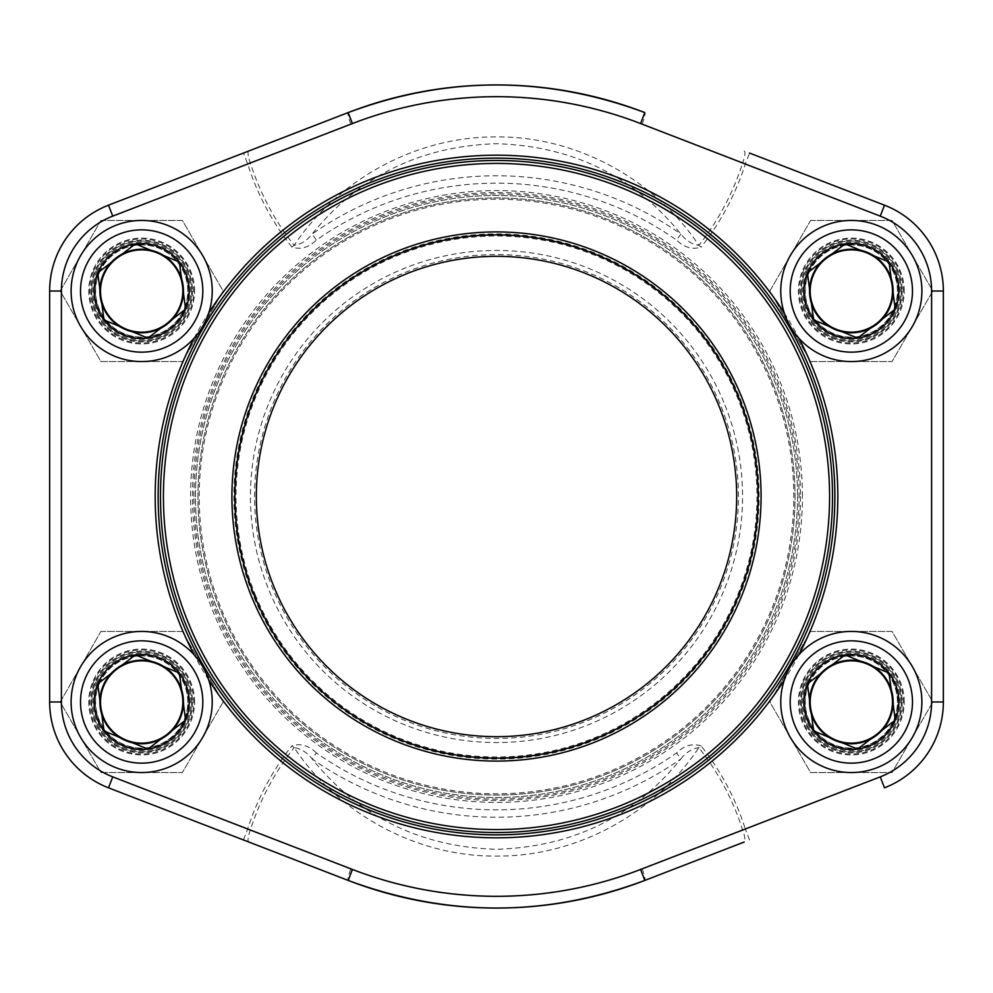 <?xml version="1.0" encoding="UTF-8"?>
<svg xmlns="http://www.w3.org/2000/svg" width="993" height="993" viewBox="0 0 993 993"><rect width="100%" height="100%" fill="white"/><g stroke="black" fill="none" stroke-linecap="round" stroke-linejoin="round"><path stroke-width="0.74" stroke-dasharray="4.96 3.72" d="M889.678 717.84A41.495 41.495 0 0 1 818.443 727.286A41.495 41.495 0 0 1 845.887 660.866A41.495 41.495 0 0 1 889.678 717.84M786.121 675.054A70.553 70.553 0 0 1 907.267 658.992A70.553 70.553 0 0 1 860.608 771.933A70.553 70.553 0 0 1 786.121 675.054M808.724 684.388A46.1 46.1 0 0 1 887.879 673.899A46.1 46.1 0 0 1 857.393 747.692A46.1 46.1 0 0 1 808.724 684.388A46.1 46.1 0 0 0 833.735 744.601A46.1 46.1 0 0 0 893.948 719.602A46.1 46.1 0 0 0 868.937 659.389A46.1 46.1 0 0 0 808.724 684.388M180.018 306.849A41.495 41.495 0 0 1 108.771 316.295A41.495 41.495 0 0 1 136.215 249.876A41.495 41.495 0 0 1 180.018 306.849M76.461 264.064A70.553 70.553 0 0 1 197.607 248.002A70.553 70.553 0 0 1 150.936 360.956A70.553 70.553 0 0 1 76.461 264.064M99.052 273.398A46.1 46.1 0 0 1 178.219 262.909A46.1 46.1 0 0 1 147.721 336.714A46.1 46.1 0 0 1 99.052 273.398A46.1 46.1 0 0 0 124.063 333.611A46.1 46.1 0 0 0 184.276 308.612A46.1 46.1 0 0 0 159.265 248.399A46.1 46.1 0 0 0 99.052 273.398M180.018 717.84A41.495 41.495 0 0 1 108.771 727.286A41.495 41.495 0 0 1 136.215 660.866A41.495 41.495 0 0 1 180.018 717.84M76.461 675.054A70.553 70.553 0 0 1 197.607 658.992A70.553 70.553 0 0 1 150.936 771.933A70.553 70.553 0 0 1 76.461 675.054M99.052 684.388A46.1 46.1 0 0 1 178.219 673.899A46.1 46.1 0 0 1 147.721 747.692A46.1 46.1 0 0 1 99.052 684.388A46.1 46.1 0 0 0 124.063 744.601A46.1 46.1 0 0 0 184.276 719.602A46.1 46.1 0 0 0 159.265 659.389A46.1 46.1 0 0 0 99.052 684.388M889.678 306.849A41.495 41.495 0 0 1 818.443 316.295A41.495 41.495 0 0 1 845.887 249.876A41.495 41.495 0 0 1 889.678 306.849M786.121 264.064A70.553 70.553 0 0 1 907.267 248.002A70.553 70.553 0 0 1 860.608 360.956A70.553 70.553 0 0 1 786.121 264.064M808.724 273.398A46.1 46.1 0 0 1 887.879 262.909A46.1 46.1 0 0 1 857.393 336.714A46.1 46.1 0 0 1 808.724 273.398A46.1 46.1 0 0 0 833.735 333.611A46.1 46.1 0 0 0 893.948 308.612A46.1 46.1 0 0 0 868.937 248.399A46.1 46.1 0 0 0 808.724 273.398M100.926 631.436L182.402 631.436L223.14 701.989L182.402 772.542L100.926 772.542L80.557 737.265L60.201 701.989L100.926 631.436L182.402 631.436L223.14 701.989L182.402 772.542L100.926 772.542L60.201 701.989L100.926 631.436M183.829 701.989A42.165 42.165 0 0 1 120.587 738.507A42.165 42.165 0 0 1 120.587 665.471A42.165 42.165 0 0 1 183.829 701.989A42.165 42.165 0 0 0 120.587 665.471A42.165 42.165 0 0 0 120.587 738.507A42.165 42.165 0 0 0 183.829 701.989M192.53 701.989A50.854 50.854 0 0 1 116.231 746.041A50.854 50.854 0 0 1 116.231 657.949A50.854 50.854 0 0 1 192.53 701.989A50.854 50.854 0 0 0 116.231 657.949A50.854 50.854 0 0 0 116.231 746.041A50.854 50.854 0 0 0 192.53 701.989M80.557 666.713A70.553 70.553 0 0 1 202.771 666.713A70.553 70.553 0 0 1 141.664 772.542A70.553 70.553 0 0 1 80.557 666.713A70.553 70.553 0 0 1 202.771 666.713A70.553 70.553 0 0 1 141.664 772.542A70.553 70.553 0 0 1 80.557 666.713M186.113 625.218A336.019 336.019 0 0 0 625.218 806.887A336.019 336.019 0 0 0 806.887 367.782A336.019 336.019 0 0 0 367.782 186.113A336.019 336.019 0 0 0 186.113 625.218M188.819 624.088A333.077 333.077 0 0 1 539.844 166.253A333.077 333.077 0 0 1 760.824 699.159A333.077 333.077 0 0 1 188.819 624.088M772.269 382.144A298.533 298.533 0 0 0 259.583 314.855A298.533 298.533 0 0 0 457.649 792.501A298.533 298.533 0 0 0 772.269 382.144A298.533 298.533 0 0 0 382.144 220.731A298.533 298.533 0 0 0 220.731 610.856A298.533 298.533 0 0 0 610.856 772.269A298.533 298.533 0 0 0 772.269 382.144A298.533 298.533 0 0 0 382.144 220.731A298.533 298.533 0 0 0 220.731 610.856A298.533 298.533 0 0 0 610.856 772.269A298.533 298.533 0 0 0 772.269 382.144M723.798 402.252A246.065 246.065 0 0 0 301.227 346.78A246.065 246.065 0 0 0 464.476 740.468A246.065 246.065 0 0 0 723.798 402.252M719.987 403.828A241.944 241.944 0 0 0 304.491 349.288A241.944 241.944 0 0 0 465.009 736.384A241.944 241.944 0 0 0 719.987 403.828M718.361 404.499A240.182 240.182 0 0 0 305.894 350.368A240.182 240.182 0 0 0 465.245 734.634A240.182 240.182 0 0 0 718.361 404.499M738.184 396.281A261.643 261.643 0 0 0 288.864 337.31A261.643 261.643 0 0 0 462.453 755.921A261.643 261.643 0 0 0 738.184 396.281M737.911 396.393A261.345 261.345 0 0 0 396.393 255.089A261.345 261.345 0 0 0 255.089 596.607A261.345 261.345 0 0 0 596.607 737.911A261.345 261.345 0 0 0 737.911 396.393A261.345 261.345 0 0 1 462.49 755.623A261.345 261.345 0 0 1 289.1 337.483A261.345 261.345 0 0 1 737.911 396.393A261.345 261.345 0 0 1 462.49 755.623A261.345 261.345 0 0 1 289.1 337.483A261.345 261.345 0 0 1 737.911 396.393A261.345 261.345 0 0 0 396.393 255.089A261.345 261.345 0 0 0 255.089 596.607A261.345 261.345 0 0 0 596.607 737.911A261.345 261.345 0 0 0 737.911 396.393M797.54 496.5A301.04 301.04 0 0 1 496.5 797.54A301.04 301.04 0 0 1 195.46 496.5A301.04 301.04 0 0 1 496.5 195.46A301.04 301.04 0 0 1 797.54 496.5A301.04 301.04 0 0 0 345.986 235.8A301.04 301.04 0 0 0 345.986 757.2A301.04 301.04 0 0 0 797.54 496.5M243.446 839.954L247.691 828.994L112.743 776.861A80.259 80.259 0 0 1 61.405 701.989L61.405 291.011A80.259 80.259 0 0 1 112.743 216.139L350.802 123.988C447.657 87.831 544.797 87.831 642.198 123.988L742.69 162.802A258.217 258.217 0 0 1 698.849 245.333C655.318 180.118 577.516 136.215 496.351 136.897C415.26 136.438 337.632 180.118 294.151 245.333C300.891 244.452 306.887 240.691 312.137 234.05C358.895 176.282 420.287 146.17 496.301 143.7C572.34 145.971 633.857 176.084 680.863 234.05C686.113 240.691 692.109 244.452 698.849 245.333L701.095 247.108C692.406 249.864 684.251 247.518 676.618 240.095L680.863 234.05A320.727 320.727 0 0 0 312.137 234.05L316.382 240.095A313.354 313.354 0 0 1 676.618 240.095M248.809 842.027L348.183 880.419A11.755 1.663 111.1 0 1 350.802 869.012L250.31 830.198A11.755 2.867 -68.9 0 0 248.809 842.027M642.198 869.012A11.755 1.663 68.9 0 1 644.817 880.419L744.191 842.027A11.755 2.867 68.9 0 0 742.69 830.198L642.198 869.012C545.343 905.169 448.203 905.169 350.802 869.012M744.191 150.973A11.755 2.867 111.1 0 1 742.69 162.802L880.257 216.139L884.49 205.179A92.014 92.014 0 0 1 943.35 291.011A92.014 92.014 0 0 0 884.49 205.179L749.554 153.046L745.309 164.006A261.085 261.085 0 0 1 701.095 247.108M904.251 291.011A52.914 52.914 0 0 0 824.873 245.184A52.914 52.914 0 0 0 824.873 336.838A52.914 52.914 0 0 0 904.251 291.011A52.914 52.914 0 0 1 824.873 336.838A52.914 52.914 0 0 1 824.873 245.184A52.914 52.914 0 0 1 904.251 291.011M904.251 701.989A52.914 52.914 0 0 0 824.873 656.162A52.914 52.914 0 0 0 824.873 747.816A52.914 52.914 0 0 0 904.251 701.989A52.914 52.914 0 0 1 824.873 747.816A52.914 52.914 0 0 1 824.873 656.162A52.914 52.914 0 0 1 904.251 701.989M194.578 291.011A52.914 52.914 0 0 0 115.213 245.184A52.914 52.914 0 0 0 115.213 336.838A52.914 52.914 0 0 0 194.578 291.011A52.914 52.914 0 0 1 115.213 336.838A52.914 52.914 0 0 1 115.213 245.184A52.914 52.914 0 0 1 194.578 291.011M194.578 701.989A52.914 52.914 0 0 0 115.213 656.162A52.914 52.914 0 0 0 115.213 747.816A52.914 52.914 0 0 0 194.578 701.989A52.914 52.914 0 0 1 115.213 747.816A52.914 52.914 0 0 1 115.213 656.162A52.914 52.914 0 0 1 194.578 701.989M701.095 745.892C692.344 743.161 684.189 745.495 676.618 752.905A313.354 313.354 0 0 1 316.382 752.905L312.137 758.95A320.727 320.727 0 0 0 680.863 758.95C634.105 816.718 572.713 846.83 496.699 849.3C420.66 847.029 359.143 816.916 312.137 758.95C306.887 752.309 300.891 748.548 294.151 747.667C337.682 812.882 415.484 856.785 496.649 856.103C577.74 856.562 655.368 812.882 698.849 747.667A258.217 258.217 0 0 1 742.69 830.198L745.309 828.994A261.085 261.085 0 0 0 701.095 745.892L698.849 747.667C692.109 748.548 686.113 752.309 680.863 758.95L676.618 752.905M248.809 150.973A11.755 2.867 68.9 0 0 250.31 162.802A258.217 258.217 0 0 0 294.151 245.333L291.905 247.108C300.656 249.839 308.811 247.505 316.382 240.095M798.881 654.809A341.307 341.307 0 0 1 784.296 679.982M208.704 679.982A341.307 341.307 0 0 1 194.119 654.809M194.119 338.191A341.307 341.307 0 0 1 208.704 313.018M784.296 313.018A341.307 341.307 0 0 1 798.881 338.191M800.47 496.5A303.97 303.97 0 0 1 344.509 759.757A303.97 303.97 0 0 1 344.509 233.243A303.97 303.97 0 0 1 800.47 496.5M158.123 496.5A338.377 338.377 0 0 0 496.5 834.877A338.377 338.377 0 0 0 834.877 496.5A338.377 338.377 0 0 0 496.5 158.123A338.377 338.377 0 0 0 158.123 496.5M191.637 291.011A49.973 49.973 0 0 0 116.677 247.729A49.973 49.973 0 0 0 116.677 334.293A49.973 49.973 0 0 0 191.637 291.011A49.973 49.973 0 0 1 116.677 334.293A49.973 49.973 0 0 1 116.677 247.729A49.973 49.973 0 0 1 191.637 291.011M191.637 701.989A49.973 49.973 0 0 0 116.677 658.707A49.973 49.973 0 0 0 116.677 745.271A49.973 49.973 0 0 0 191.637 701.989A49.973 49.973 0 0 1 116.677 745.271A49.973 49.973 0 0 1 116.677 658.707A49.973 49.973 0 0 1 191.637 701.989M901.309 291.011A49.973 49.973 0 0 0 826.35 247.729A49.973 49.973 0 0 0 826.35 334.293A49.973 49.973 0 0 0 901.309 291.011A49.973 49.973 0 0 1 826.35 334.293A49.973 49.973 0 0 1 826.35 247.729A49.973 49.973 0 0 1 901.309 291.011M901.309 701.989A49.973 49.973 0 0 0 826.35 658.707A49.973 49.973 0 0 0 826.35 745.271A49.973 49.973 0 0 0 901.309 701.989A49.973 49.973 0 0 1 826.35 745.271A49.973 49.973 0 0 1 826.35 658.707A49.973 49.973 0 0 1 901.309 701.989M294.151 747.667L291.905 745.892A261.085 261.085 0 0 0 247.691 828.994L250.31 830.198A258.217 258.217 0 0 1 294.151 747.667M749.554 839.954L745.309 828.994L880.257 776.861A80.259 80.259 0 0 0 931.595 701.989L931.595 291.011A80.259 80.259 0 0 0 880.257 216.139M49.65 701.989A92.014 92.014 0 0 0 108.51 787.821A92.014 92.014 0 0 1 49.65 701.989L61.405 701.989M943.35 701.989A92.014 92.014 0 0 1 884.49 787.821A92.014 92.014 0 0 0 943.35 701.989L931.595 701.989M108.51 205.179A92.014 92.014 0 0 0 49.65 291.011A92.014 92.014 0 0 1 108.51 205.179L112.743 216.139M291.905 247.108A261.085 261.085 0 0 1 247.691 164.006L243.446 153.046M100.926 220.458L182.402 220.458L223.14 291.011L182.402 361.564L100.926 361.564L60.201 291.011L80.557 255.735L100.926 220.458L182.402 220.458L223.14 291.011L182.402 361.564L100.926 361.564L60.201 291.011L100.926 220.458M183.829 291.011A42.165 42.165 0 0 1 120.587 327.529A42.165 42.165 0 0 1 120.587 254.493A42.165 42.165 0 0 1 183.829 291.011A42.165 42.165 0 0 0 120.587 254.493A42.165 42.165 0 0 0 120.587 327.529A42.165 42.165 0 0 0 183.829 291.011M192.53 291.011A50.854 50.854 0 0 1 116.231 335.051A50.854 50.854 0 0 1 116.231 246.959A50.854 50.854 0 0 1 192.53 291.011A50.854 50.854 0 0 0 116.231 246.959A50.854 50.854 0 0 0 116.231 335.051A50.854 50.854 0 0 0 192.53 291.011M80.557 255.735A70.553 70.553 0 0 1 202.771 255.735A70.553 70.553 0 0 1 141.664 361.564A70.553 70.553 0 0 1 80.557 255.735A70.553 70.553 0 0 1 202.771 255.735A70.553 70.553 0 0 1 141.664 361.564A70.553 70.553 0 0 1 80.557 255.735M810.598 220.458L892.074 220.458L932.799 291.011L892.074 361.564L810.598 361.564L769.86 291.011L810.598 220.458L892.074 220.458L932.799 291.011L892.074 361.564L810.598 361.564L769.86 291.011L810.598 220.458M893.501 291.011A42.165 42.165 0 0 1 830.247 327.529A42.165 42.165 0 0 1 830.247 254.493A42.165 42.165 0 0 1 893.501 291.011A42.165 42.165 0 0 0 830.247 254.493A42.165 42.165 0 0 0 830.247 327.529A42.165 42.165 0 0 0 893.501 291.011M902.19 291.011A50.854 50.854 0 0 1 825.903 335.051A50.854 50.854 0 0 1 825.903 246.959A50.854 50.854 0 0 1 902.19 291.011A50.854 50.854 0 0 0 825.903 246.959A50.854 50.854 0 0 0 825.903 335.051A50.854 50.854 0 0 0 902.19 291.011M790.229 255.735A70.553 70.553 0 0 1 912.443 255.735A70.553 70.553 0 0 1 851.336 361.564A70.553 70.553 0 0 1 790.229 255.735A70.553 70.553 0 0 1 912.443 255.735A70.553 70.553 0 0 1 851.336 361.564A70.553 70.553 0 0 1 790.229 255.735M810.598 631.436L892.074 631.436L932.799 701.989L892.074 772.542L810.598 772.542L769.86 701.989L810.598 631.436L892.074 631.436L932.799 701.989L892.074 772.542L810.598 772.542L769.86 701.989L810.598 631.436M893.501 701.989A42.165 42.165 0 0 1 830.247 738.507A42.165 42.165 0 0 1 830.247 665.471A42.165 42.165 0 0 1 893.501 701.989A42.165 42.165 0 0 0 830.247 665.471A42.165 42.165 0 0 0 830.247 738.507A42.165 42.165 0 0 0 893.501 701.989M902.19 701.989A50.854 50.854 0 0 1 825.903 746.041A50.854 50.854 0 0 1 825.903 657.949A50.854 50.854 0 0 1 902.19 701.989A50.854 50.854 0 0 0 825.903 657.949A50.854 50.854 0 0 0 825.903 746.041A50.854 50.854 0 0 0 902.19 701.989M790.229 666.713A70.553 70.553 0 0 1 912.443 666.713A70.553 70.553 0 0 1 851.336 772.542A70.553 70.553 0 0 1 790.229 666.713A70.553 70.553 0 0 1 912.443 666.713A70.553 70.553 0 0 1 851.336 772.542A70.553 70.553 0 0 1 790.229 666.713M803.238 682.129A52.033 52.033 0 0 1 892.583 670.275A52.033 52.033 0 0 1 858.175 753.575A52.033 52.033 0 0 1 803.238 682.129M806.179 683.333A48.856 48.856 0 0 1 890.063 672.211A48.856 48.856 0 0 1 857.753 750.423A48.856 48.856 0 0 1 806.179 683.333M808.401 684.251A46.448 46.448 0 0 1 888.164 673.676A46.448 46.448 0 0 1 857.443 748.039A46.448 46.448 0 0 1 808.401 684.251M93.578 271.139A52.033 52.033 0 0 1 182.923 259.297A52.033 52.033 0 0 1 148.503 342.585A52.033 52.033 0 0 1 93.578 271.139M96.507 272.355A48.856 48.856 0 0 1 180.403 261.233A48.856 48.856 0 0 1 148.081 339.445A48.856 48.856 0 0 1 96.507 272.355M98.729 273.274A46.448 46.448 0 0 1 178.492 262.698A46.448 46.448 0 0 1 147.771 337.061A46.448 46.448 0 0 1 98.729 273.274M93.578 682.129A52.033 52.033 0 0 1 182.923 670.275A52.033 52.033 0 0 1 148.503 753.575A52.033 52.033 0 0 1 93.578 682.129M96.507 683.333A48.856 48.856 0 0 1 180.403 672.211A48.856 48.856 0 0 1 148.081 750.423A48.856 48.856 0 0 1 96.507 683.333M98.729 684.251A46.448 46.448 0 0 1 178.492 673.676A46.448 46.448 0 0 1 147.771 748.039A46.448 46.448 0 0 1 98.729 684.251M803.238 271.139A52.033 52.033 0 0 1 892.583 259.297A52.033 52.033 0 0 1 858.175 342.585A52.033 52.033 0 0 1 803.238 271.139M806.179 272.355A48.856 48.856 0 0 1 890.063 261.233A48.856 48.856 0 0 1 857.753 339.445A48.856 48.856 0 0 1 806.179 272.355M808.401 273.274A46.448 46.448 0 0 1 888.164 262.698A46.448 46.448 0 0 1 857.443 337.061A46.448 46.448 0 0 1 808.401 273.274M739.09 395.909A262.611 262.611 0 0 0 288.094 336.714A262.611 262.611 0 0 0 462.328 756.877A262.611 262.611 0 0 0 739.09 395.909M771.102 382.628A297.267 297.267 0 0 1 610.372 771.102A297.267 297.267 0 0 1 221.898 610.372A297.267 297.267 0 0 1 382.628 221.898A297.267 297.267 0 0 1 771.102 382.628M255.896 596.272A260.464 260.464 0 0 1 396.728 255.896A260.464 260.464 0 0 1 737.104 396.728A260.464 260.464 0 0 1 596.272 737.104A260.464 260.464 0 0 1 255.896 596.272M802.418 496.5A305.918 305.918 0 0 0 343.541 231.568A305.918 305.918 0 0 0 343.541 761.432A305.918 305.918 0 0 0 802.418 496.5M316.382 752.905C308.749 745.482 300.594 743.136 291.905 745.892M112.743 776.861L108.51 787.821M884.49 787.821L880.257 776.861M61.405 291.011L49.65 291.011M943.35 291.011L931.595 291.011M642.198 123.988A11.755 1.663 111.1 0 0 644.817 112.581M350.802 123.988A11.755 1.663 68.9 0 1 348.183 112.581M193.908 496.5A302.592 302.592 0 0 1 496.5 193.908A302.592 302.592 0 0 1 799.092 496.5A302.592 302.592 0 0 1 496.5 799.092A302.592 302.592 0 0 1 193.908 496.5"/><path stroke-width="1.49" d="M813.652 730.96A47.527 47.527 0 0 1 845.093 654.884A47.527 47.527 0 0 1 895.252 720.136A47.527 47.527 0 0 1 813.652 730.96L807.408 683.842L845.093 654.884L889.008 673.031L895.252 720.136L857.58 749.107L813.652 730.96L807.408 683.842L826.25 669.356L845.093 654.884L889.008 673.031L895.252 720.136L857.58 749.107L813.652 730.96M826.25 669.356A41.16 41.16 0 0 1 889.368 717.703A41.16 41.16 0 0 1 810.536 707.401A41.16 41.16 0 0 1 826.25 669.356M786.121 675.054A70.553 70.553 0 0 1 907.267 658.992A70.553 70.553 0 0 1 860.608 771.933A70.553 70.553 0 0 1 786.121 675.054A70.553 70.553 0 0 1 907.267 658.992A70.553 70.553 0 0 1 860.608 771.933A70.553 70.553 0 0 1 786.121 675.054M103.992 319.969A47.527 47.527 0 0 1 135.42 243.893A47.527 47.527 0 0 1 185.592 309.158A47.527 47.527 0 0 1 103.992 319.969L97.748 272.864L135.42 243.893L179.348 262.04L185.592 309.158L147.907 338.116L103.992 319.969L97.748 272.864L135.42 243.893L179.348 262.04L185.592 309.158L166.75 323.644L147.907 338.116L103.992 319.969M116.578 258.379A41.16 41.16 0 0 1 179.708 306.725A41.16 41.16 0 0 1 100.864 296.423A41.16 41.16 0 0 1 116.578 258.379M76.461 264.064A70.553 70.553 0 0 1 197.607 248.002A70.553 70.553 0 0 1 150.936 360.956A70.553 70.553 0 0 1 76.461 264.064A70.553 70.553 0 0 1 197.607 248.002A70.553 70.553 0 0 1 150.936 360.956A70.553 70.553 0 0 1 76.461 264.064M103.992 730.96A47.527 47.527 0 0 1 135.42 654.884A47.527 47.527 0 0 1 185.592 720.136A47.527 47.527 0 0 1 103.992 730.96L97.748 683.842L135.42 654.884L179.348 673.031L185.592 720.136L147.907 749.107L103.992 730.96L97.748 683.842L116.578 669.356L135.42 654.884L179.348 673.031L185.592 720.136L147.907 749.107L103.992 730.96M116.578 669.356A41.16 41.16 0 0 1 179.708 717.703A41.16 41.16 0 0 1 100.864 707.401A41.16 41.16 0 0 1 116.578 669.356M76.461 675.054A70.553 70.553 0 0 1 197.607 658.992A70.553 70.553 0 0 1 150.936 771.933A70.553 70.553 0 0 1 76.461 675.054A70.553 70.553 0 0 1 197.607 658.992A70.553 70.553 0 0 1 150.936 771.933A70.553 70.553 0 0 1 76.461 675.054M813.652 319.969A47.527 47.527 0 0 1 845.093 243.893A47.527 47.527 0 0 1 895.252 309.158A47.527 47.527 0 0 1 813.652 319.969L807.408 272.864L845.093 243.893L889.008 262.04L895.252 309.158L857.58 338.116L813.652 319.969L807.408 272.864L845.093 243.893L889.008 262.04L895.252 309.158L876.422 323.644L857.58 338.116L813.652 319.969M826.25 258.379A41.16 41.16 0 0 1 889.368 306.725A41.16 41.16 0 0 1 810.536 296.423A41.16 41.16 0 0 1 826.25 258.379M786.121 264.064A70.553 70.553 0 0 1 907.267 248.002A70.553 70.553 0 0 1 860.608 360.956A70.553 70.553 0 0 1 786.121 264.064A70.553 70.553 0 0 1 907.267 248.002A70.553 70.553 0 0 1 860.608 360.956A70.553 70.553 0 0 1 786.121 264.064M740.902 395.152A264.585 264.585 0 0 1 462.068 758.838A264.585 264.585 0 0 1 286.53 335.51A264.585 264.585 0 0 1 740.902 395.152M804.181 368.912A333.077 333.077 0 0 0 232.176 293.841A333.077 333.077 0 0 0 453.156 826.747A333.077 333.077 0 0 0 804.181 368.912M806.887 367.782A336.019 336.019 0 0 1 452.771 829.664A336.019 336.019 0 0 1 229.842 292.054A336.019 336.019 0 0 1 806.887 367.782M718.361 404.499A240.182 240.182 0 0 0 305.894 350.368A240.182 240.182 0 0 0 465.245 734.634A240.182 240.182 0 0 0 718.361 404.499M738.184 396.281A261.643 261.643 0 0 0 288.864 337.31A261.643 261.643 0 0 0 462.453 755.921A261.643 261.643 0 0 0 738.184 396.281M744.191 842.027L644.817 880.419A411.574 411.574 0 0 1 348.183 880.419L108.51 787.821A92.014 92.014 0 0 1 49.65 701.989L49.65 291.011L49.65 701.989A92.014 92.014 0 0 0 108.51 787.821L248.809 842.027M749.554 153.046L884.49 205.179A92.014 92.014 0 0 1 943.35 291.011L943.35 701.989L943.35 291.011L931.595 291.011A80.259 80.259 0 0 0 880.257 216.139L640.584 123.554A399.819 399.819 0 0 0 352.416 123.554L112.743 216.139A80.259 80.259 0 0 0 61.405 291.011L61.405 701.989A80.259 80.259 0 0 0 112.743 776.861L352.416 869.446A399.819 399.819 0 0 0 640.584 869.446L880.257 776.861A80.259 80.259 0 0 0 931.595 701.989L931.595 291.011M61.405 291.011L49.65 291.011A92.014 92.014 0 0 1 108.51 205.179L348.183 112.581L108.51 205.179L112.743 216.139M798.881 338.191A341.307 341.307 0 0 1 798.881 654.809M784.296 679.982A341.307 341.307 0 0 1 208.704 679.982M194.119 654.809A341.307 341.307 0 0 1 194.119 338.191M208.704 313.018A341.307 341.307 0 0 1 784.296 313.018M348.183 880.419C447.334 917.222 546.212 917.222 644.817 880.419A411.574 411.574 0 0 1 348.183 880.419L352.416 869.446M352.416 123.554L348.183 112.581A411.574 411.574 0 0 1 644.817 112.581C545.666 75.778 446.788 75.778 348.183 112.581A411.574 411.574 0 0 1 644.817 112.581L640.584 123.554M834.877 496.5A338.377 338.377 0 0 0 327.318 203.466A338.377 338.377 0 0 0 327.318 789.534A338.377 338.377 0 0 0 834.877 496.5M943.35 701.989A92.014 92.014 0 0 1 884.49 787.821A92.014 92.014 0 0 0 943.35 701.989L931.595 701.989M794.822 678.641A61.144 61.144 0 0 0 859.367 762.612A61.144 61.144 0 0 0 899.807 664.727A61.144 61.144 0 0 0 794.822 678.641M85.15 267.663A61.144 61.144 0 0 0 149.707 351.621A61.144 61.144 0 0 0 190.147 253.736A61.144 61.144 0 0 0 85.15 267.663M85.15 678.641A61.144 61.144 0 0 0 149.707 762.612A61.144 61.144 0 0 0 190.147 664.727A61.144 61.144 0 0 0 85.15 678.641M794.822 267.663A61.144 61.144 0 0 0 859.367 351.621A61.144 61.144 0 0 0 899.807 253.736A61.144 61.144 0 0 0 794.822 267.663M880.257 216.139L884.49 205.179A92.014 92.014 0 0 1 943.35 291.011M49.65 291.011A92.014 92.014 0 0 1 108.51 205.179M61.405 701.989L49.65 701.989M112.743 776.861L108.51 787.821M640.584 869.446L644.817 880.419M880.257 776.861L884.49 787.821"/></g></svg>
